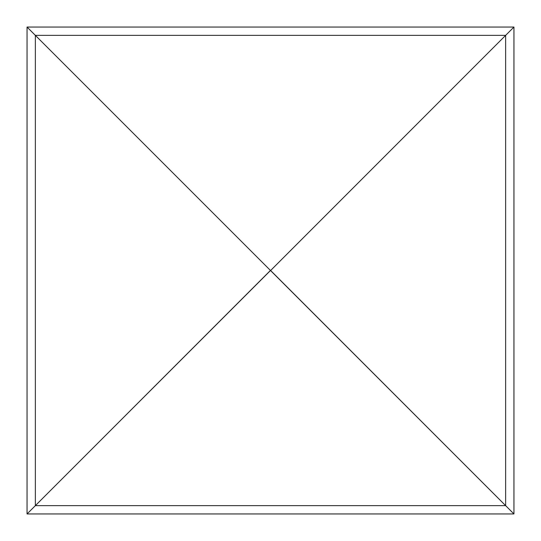 <?xml version="1.0" encoding="UTF-8"?>
<svg xmlns="http://www.w3.org/2000/svg" width="541" height="541" viewBox="0 0 541 541"><rect width="100%" height="100%" fill="white"/><g stroke="black" fill="none" stroke-linecap="round" stroke-linejoin="round"><path stroke-width="0.81" d="M27.05 513.95L513.95 513.95L513.95 27.05L505.639 35.361L505.639 505.639L513.95 513.95L513.95 27.05L27.05 27.05L27.05 513.95L35.361 505.639L35.361 35.361L27.05 27.05L27.05 513.95L513.95 513.95L270.561 270.561L505.639 35.361L505.639 505.639L270.561 270.439L35.361 505.639L35.361 35.361L270.439 270.439L35.361 505.639L505.639 505.639L35.361 505.639L27.05 513.95M270.561 270.561L513.95 27.05L27.05 27.05L35.361 35.361L505.639 35.361L35.361 35.361L270.561 270.561"/></g></svg>

